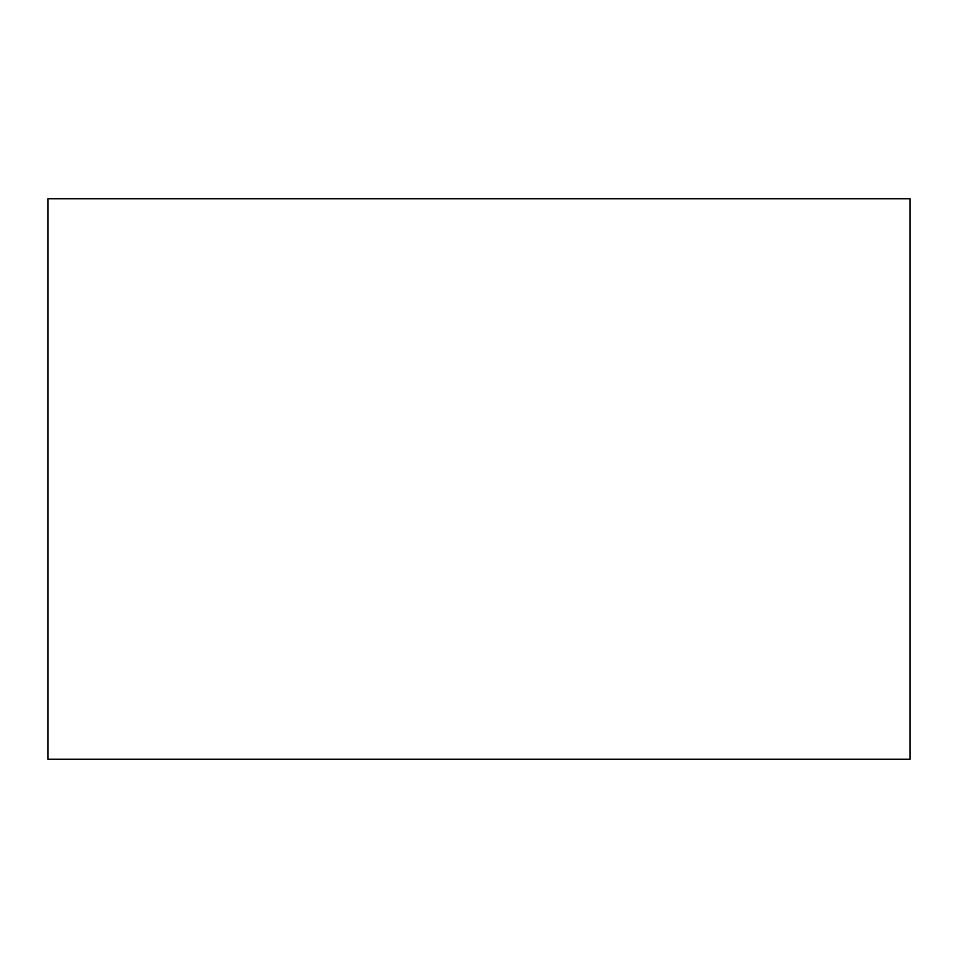 <?xml version="1.0" encoding="UTF-8"?>
<svg xmlns="http://www.w3.org/2000/svg" width="958" height="958" viewBox="0 0 958 958"><rect width="100%" height="100%" fill="white"/><g stroke="black" fill="none" stroke-linecap="round" stroke-linejoin="round"><path stroke-width="1.44" d="M47.9 198.761L47.9 759.239L910.1 759.239L910.1 198.761L47.9 198.761"/></g></svg>
